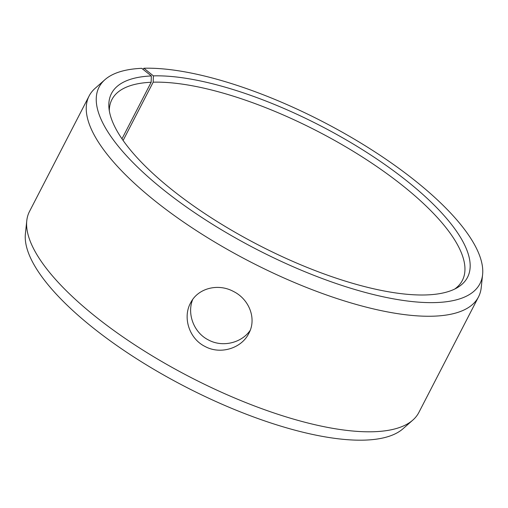 <?xml version="1.0" encoding="UTF-8"?>
<svg xmlns="http://www.w3.org/2000/svg" width="508" height="508" viewBox="0 0 508 508"><rect width="100%" height="100%" fill="white"/><g stroke="black" fill="none" stroke-linecap="round" stroke-linejoin="round"><path stroke-width="0.76" d="M121.971 138.811L151.155 82.264L151.34 75.946A200.343 67.202 27.3 0 0 108.934 107.766A200.343 67.202 27.3 0 0 258.674 245.135A200.343 67.202 27.3 0 0 457.384 287.617A200.343 67.202 27.3 0 0 383.648 163.678A200.343 67.202 27.3 0 0 153.397 75.876L143.91 68.243L142.856 69.228M151.155 82.264A197.18 66.142 27.3 0 0 111.912 99.562A197.18 66.142 27.3 0 0 109.309 110.738M454.749 289.033A197.18 66.142 27.3 0 0 462.35 280.435A197.18 66.142 27.3 0 0 363.614 157.798A197.18 66.142 27.3 0 0 153.175 82.188L153.397 75.876M151.34 75.946L141.713 68.32A214.306 71.888 27.3 0 0 104.946 79.673A214.306 71.888 27.3 0 0 256.527 249.295A214.306 71.888 27.3 0 0 482.6 274.593A214.306 71.888 27.3 0 0 361.112 143.224A214.306 71.888 27.3 0 0 143.91 68.243M104.946 79.673L95.142 88.316A219.088 73.495 27.3 0 0 89.135 95.936A219.088 73.495 27.3 0 0 250.114 261.728A219.088 73.495 27.3 0 0 478.504 296.901A219.088 73.495 27.3 0 0 481.228 287.591L482.6 274.593M89.135 95.936L29.496 211.48A219.088 73.495 27.3 0 0 26.772 220.79L25.4 233.788A214.306 71.888 27.3 0 0 185.528 386.848A214.306 71.888 27.3 0 0 403.054 428.708L412.858 420.065A219.088 73.495 27.3 0 0 418.865 412.452L478.504 296.901M26.772 220.79A219.088 73.495 27.3 0 0 190.475 377.273A219.088 73.495 27.3 0 0 412.858 420.065M123.107 140.456L153.175 82.188M192.665 299.555C186.836 313.906 193.872 332.759 208.521 339.992C222.548 347.631 241.522 342.97 250.12 330.454M248.844 333.362L248.628 333.769C241.262 348.405 220.339 354.863 205.092 346.494C189.097 338.703 182.423 317.227 190.703 302.711C198.082 288.068 218.154 283.121 233.445 291.446C249.231 299.206 256.851 318.745 248.844 333.362"/></g></svg>

